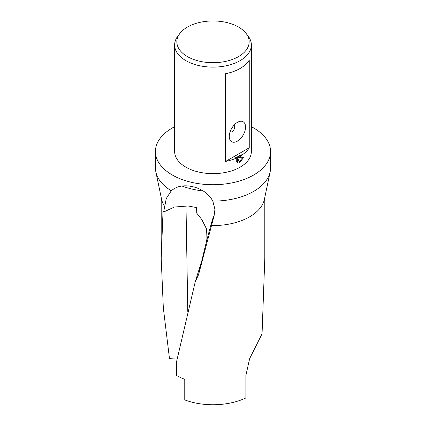<?xml version="1.0" encoding="UTF-8"?>
<svg xmlns="http://www.w3.org/2000/svg" width="426" height="426" viewBox="0 0 426 426"><rect width="100%" height="100%" fill="white"/><g stroke="black" fill="none" stroke-linecap="round" stroke-linejoin="round"><path stroke-width="0.64" d="M251.372 126.719A57.558 33.233 180 0 1 270.558 151.491L270.558 167.881A57.558 33.233 180 0 1 270.148 171.859A57.558 33.233 180 0 1 253.699 191.38A57.558 33.233 180 0 1 212.803 201.115L214.928 209.299L214.129 215.631L198.569 274.637L195.262 281.692L176.369 362.489L176.369 373.511A51.802 29.911 180 0 1 176.369 373.506L176.369 375.391A51.802 29.911 0 0 0 184.762 379.316L184.762 399.913A51.802 29.911 0 0 0 245.887 397.948L245.887 375.466L249.631 358.687L262.054 333.862L264.802 258.262M270.148 171.859L264.434 199.246A51.802 29.911 180 0 1 249.631 216.818A51.802 29.911 180 0 1 211.45 225.567M270.558 151.491A57.558 33.233 180 0 1 253.699 174.99A57.558 33.233 180 0 1 190.97 182.195A57.558 33.233 180 0 1 155.442 151.491A57.558 33.233 180 0 1 172.301 127.992A57.558 33.233 180 0 1 174.628 126.719M177.062 359.123L169.473 358.617L163.328 307.892L161.198 258.3L163.051 210.918L163.637 212.047L166.262 198.532L171.295 190.789A57.558 33.233 180 0 1 155.852 171.859A57.558 33.233 180 0 1 155.442 167.881L155.442 151.491M171.295 190.789C177.179 185.677 185.076 184.506 194.98 187.27C203.367 189.911 209.31 194.522 212.803 201.115M164.644 206.397A51.802 29.911 180 0 1 161.566 199.246L155.852 171.859M238.565 56.589A36.157 20.874 180 0 1 192.493 59.022A36.157 20.874 180 0 1 179.99 33.308A36.157 20.874 180 0 1 187.435 27.067A36.157 20.874 180 0 1 246.01 33.308A36.157 20.874 180 0 1 238.565 56.589M246.01 33.308L248.028 35.917A38.372 22.157 180 0 1 251.372 44.964A38.372 22.157 180 0 1 240.136 60.63A38.372 22.157 180 0 1 198.314 65.428A38.372 22.157 180 0 1 174.628 44.964A38.372 22.157 180 0 1 177.972 35.917L179.99 33.308M230.077 131.943L230.077 131.943A3.839 2.215 120 0 0 231.994 131.751A3.839 2.215 120 0 0 234.502 128.37A3.839 2.215 120 0 0 233.911 125.297L233.911 125.297M237.42 141.15A11.513 6.646 -60 0 1 229.279 136.453A11.513 6.646 -60 0 1 237.42 122.353L237.42 122.353A11.513 6.646 -60 0 1 245.562 127.054A11.513 6.646 -60 0 1 237.42 141.15M240.136 157.167L238.533 157.822L243.518 157.668L240.136 161.965L239.337 162.317L237.66 157.913L237.66 162.423L236.26 161.598L236.26 158.147A38.372 22.157 180 0 1 225.594 161.454L225.594 73.725A38.372 22.157 0 0 0 240.136 68.464A38.372 22.157 0 0 0 249.247 60.066L249.247 147.795A38.372 22.157 180 0 1 241.872 155.117L240.136 157.167M251.372 44.964L251.372 151.491A38.372 22.157 180 0 1 240.136 167.157A38.372 22.157 180 0 1 198.314 171.96A38.372 22.157 180 0 1 174.628 151.491L174.628 44.964M236.26 158.147L235.578 157.748A37.413 21.598 0 0 0 241.196 154.723L241.872 155.117M236.59 161.912L236.978 162.029L236.978 157.519L237.66 157.913M239.119 161.742L242.639 157.742M238.533 157.822L237.857 157.434L241.196 154.723M236.978 162.029L237.66 162.423M249.247 147.795L225.594 161.454M203.191 190.944A55.641 32.126 180 0 1 182.046 186.018M163.637 212.047L174.351 207.041L188.063 205.982L196.668 207.579L196.173 212.452L201.791 219.528L206.567 229.018L206.967 238.709L206.184 242.719L201.802 260.755L195.262 281.692M201.802 260.755A48.271 1.582 -76.7 0 0 198.569 274.637M187.797 311.662L185.997 205.864M214.129 215.631A48.271 1.582 -76.7 0 0 205.806 244.364M161.198 258.3L161.198 197.462M264.802 258.3L264.802 197.462"/></g></svg>
